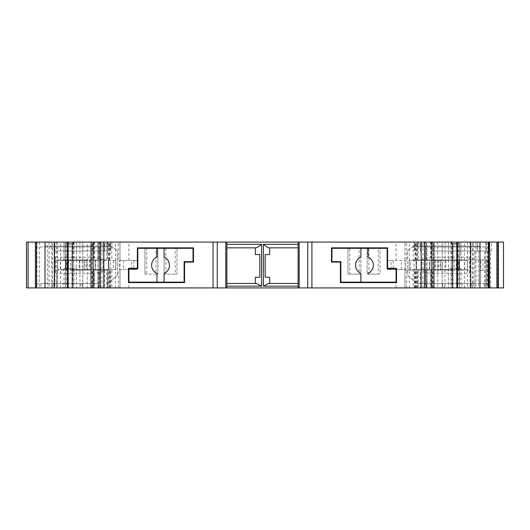 <?xml version="1.0" encoding="UTF-8"?>
<svg xmlns="http://www.w3.org/2000/svg" width="530" height="530" viewBox="0 0 530 530"><rect width="100%" height="100%" fill="white"/><g stroke="black" fill="none" stroke-linecap="round" stroke-linejoin="round"><path stroke-width="0.4" stroke-dasharray="2.65 1.99" d="M106.782 259.879L54.318 259.879L54.318 287.929L54.318 259.879L56.518 259.879L56.518 287.929L54.318 287.929L110.618 287.929L56.518 287.929L109.995 287.929L109.995 270.121L104.357 270.121C101.309 272.168 97.957 273.208 94.287 273.235L56.511 273.235L56.511 287.929L47.614 287.929L47.614 242.071L119.952 242.071L106.782 242.071L106.782 259.879L107.391 259.879L107.391 242.071L413.142 242.071L413.142 259.879L431.4 259.879L426.955 259.879L426.955 242.071L425.464 242.071L425.464 287.929L475.947 287.929L426.001 287.929L426.955 287.929L426.942 242.071L426.001 242.071L475.947 242.071L425.464 242.071M54.789 250.975L107.477 250.975L107.477 242.071L54.789 242.071L54.789 250.975L107.477 250.975M107.477 242.071L54.239 242.071L54.239 250.975M56.518 259.879L93.333 259.879L93.333 270.121L110.618 270.121L55.445 270.121L104.357 270.121M70.556 270.121L89.259 270.121L70.556 270.121L70.556 259.879M417.587 287.929L417.587 270.121L418.197 270.121L418.197 287.929L115.553 287.929L115.553 269.452L95.612 269.452L95.612 260.548L115.825 260.548L115.553 269.452M106.782 287.929L108.226 287.929L108.226 270.121L106.782 270.121L106.782 287.929L115.553 287.929M109.995 287.929L108.226 287.929M51.741 246.967L51.741 283.477L99.388 283.477L99.388 246.967L51.026 246.967L112.247 246.967L110.975 246.079L112.247 246.967L98.229 246.967L98.229 283.477L35.404 283.477L40.923 283.477L40.923 287.929L35.404 287.929L35.404 242.071L51.794 242.071L35.404 242.071L39.584 242.071L39.584 287.929L47.614 287.929M39.584 287.929L26.5 287.929M98.229 246.967L35.404 246.967L35.404 287.929L51.794 287.929L51.761 283.477L62.798 283.477L62.798 287.929L51.761 287.929L51.761 283.477L51.794 287.929M62.798 283.477L98.633 283.477L98.633 287.929L62.798 287.929M53.192 283.477L98.633 283.477L98.633 287.929L53.192 287.929L53.192 283.477L40.923 283.477M40.923 287.929L53.192 287.929M65.415 287.929L68.158 287.929L65.415 287.929L65.415 243.853L66.561 243.853L66.561 242.071L68.158 242.071L66.561 242.071M98.037 287.929L108.875 287.929L98.037 287.929L98.037 242.071L99.514 242.071L99.514 287.929M425.464 287.929L416.103 287.929L433.944 287.929L426.942 287.929L426.955 270.121L413.142 270.121L413.142 287.929M459.563 287.929L456.82 287.929L459.563 287.929L459.563 243.853L458.417 243.853L458.417 242.071L456.82 242.071L458.417 242.071M484.056 287.929L471.786 287.929L471.786 283.477L484.056 283.477L484.056 287.929L498.478 287.929L497.842 287.929L497.842 242.071L498.478 242.071L473.184 242.071L489.574 242.071L477.364 242.071L477.364 250.975L491.502 250.975L477.364 250.975M425.59 283.477L425.59 246.967L473.952 246.967L412.731 246.967L426.749 246.967L426.749 283.477L417.196 283.477L473.237 283.477L426.345 283.477L444.16 283.477L444.16 287.929L471.786 287.929M444.16 287.929L489.515 287.929M426.749 283.477L489.574 283.477L489.574 287.929L474.754 287.929L474.754 250.975L474.741 287.929L484.658 287.929L484.658 250.975M487.766 250.975L487.766 287.929L484.658 287.929M487.766 287.929L497.842 287.929M503.5 287.929L414.983 287.929L414.983 270.121L405.026 270.121L418.197 270.121M418.197 287.929L414.983 287.929M488.004 259.879L486.242 259.879L486.242 287.929L414.361 287.929L488.991 287.929L488.004 287.929L488.004 259.879L488.991 259.879L454.422 259.879L454.422 270.121L435.72 270.121L454.422 270.121M486.242 287.929L488.004 287.929M448.393 287.929L460.954 287.929L448.393 287.929L448.393 268.339L460.954 268.339L448.393 268.339L448.393 287.929M73.915 287.929L64.024 287.929L76.585 287.929L73.915 287.929L73.915 268.339L76.585 268.339L64.024 268.339L73.915 268.339M93.578 287.929L49.032 287.929L98.978 287.929L93.578 287.929L93.578 270.121L98.978 270.121L98.978 287.929M107.391 242.071L106.782 242.071M39.584 242.071L47.614 242.071M35.404 242.071L26.5 242.071M91.955 287.929L91.955 242.071L91.034 242.071L99.514 242.071M91.955 242.071L98.037 242.071M491.502 250.975L491.502 242.071L477.364 242.071M491.502 242.071L497.842 242.071M503.5 242.071L405.026 242.071L418.197 242.071L418.197 259.879L416.752 259.879L416.752 242.071M418.197 259.879L417.587 259.879L417.587 242.071L418.197 242.071M417.587 242.071L413.142 242.071M432.314 242.071L488.991 242.071L414.361 242.071L432.314 242.071L432.314 250.975L488.991 250.975L488.991 242.071M66.701 242.071L76.585 242.071L64.024 242.071L66.701 242.071L66.701 259.879L64.024 259.879L76.585 259.879L66.701 259.879M54.239 242.071L54.789 242.071M458.278 242.071L448.393 242.071L460.954 242.071L458.278 242.071L458.278 259.879L460.954 259.879L448.393 259.879L458.278 259.879M87.271 242.071L49.032 242.071L87.271 242.071L87.271 287.929M35.404 246.967L112.247 246.967L117.335 250.531L112.247 246.967L99.388 246.967M45.401 246.079L110.975 246.079L45.401 246.079L44.089 246.967M51.026 246.967L50.555 246.079M99.388 283.477L98.229 283.477M72.239 243.853L65.415 243.853M72.299 243.853L73.385 243.853M68.158 243.853L66.561 243.853M102.051 287.929L102.051 243.853L108.875 243.853L107.729 243.853L107.729 242.071M102.005 243.853L107.729 243.853M137.369 247.855L137.369 268.339L128.465 268.339L128.465 282.589L184.566 282.589L184.566 262.105L193.477 262.105L193.477 247.855L137.369 247.855M100.905 243.853L100.905 242.071M76.585 242.071L76.585 259.879L76.585 242.071M56.511 242.071L56.511 257.209L94.287 257.209L103.668 259.879M82.819 242.071L82.819 287.929L82.819 242.071M76.585 268.339L76.585 287.929L76.585 268.339M94.499 242.071L94.499 259.879L93.333 259.879L93.333 270.121L98.978 270.121M55.445 273.175L55.445 257.275L55.445 273.175L56.511 273.235M108.226 270.121L109.995 270.121M119.952 270.121L119.939 287.929L119.952 270.121M106.782 270.121L93.578 270.121M94.499 259.879L107.391 259.879M119.952 259.879L119.939 242.071L119.952 259.879M56.511 257.209L55.445 257.275M73.697 259.879L73.697 270.121L73.697 259.879M87.052 259.879L87.052 270.121L87.052 259.879M340.412 282.589L396.513 282.589L396.513 268.339L387.609 268.339L387.609 247.855L331.508 247.855L331.508 262.105L340.412 262.105L340.412 282.589M298.112 247.855L269.611 247.855L269.611 254.539L265.159 254.539L265.159 277.243L269.611 277.243L269.611 283.477L298.112 283.477M256.48 283.477L255.367 283.477L255.367 277.243L259.819 277.243L259.819 254.539L255.367 254.539L255.367 247.855L255.964 247.855M255.367 247.855L226.867 247.855L226.867 283.477L255.367 283.477M268.498 283.477L269.611 283.477M269.611 247.855L269.015 247.855M488.004 242.071L488.004 250.975L488.991 250.975M488.004 250.975L432.314 250.975M422.927 287.929L422.927 243.853L416.103 243.853L417.249 243.853L417.249 242.071M422.973 243.853L417.249 243.853M452.739 243.853L459.563 243.853M456.82 243.853L458.417 243.853M452.68 243.853L451.593 243.853M425.59 246.967L412.731 246.967L414.003 246.079L412.731 246.967L480.889 246.967L479.577 246.079L414.003 246.079L479.577 246.079M473.952 246.967L474.423 246.079M426.749 246.967L489.574 246.967L489.574 283.477L484.056 283.477M489.515 246.967L480.889 246.967M473.237 283.477L473.237 246.967M471.786 283.477L444.16 283.477M407.643 250.531L412.731 246.967L407.643 250.531L407.643 275.461L417.196 283.477L407.643 275.461L407.643 250.531M469.534 257.209L469.534 273.235L430.691 273.235C427.021 273.208 423.669 272.168 420.621 270.121L469.534 270.121L469.534 259.879L421.31 259.879L430.691 257.209L469.534 257.209L469.534 259.879L480.849 259.879L480.849 270.565L483.002 270.565L479.928 270.565L479.928 287.929L479.928 250.975M448.393 242.071L448.393 259.879L448.393 242.071M424.073 243.853L424.073 242.071M426.345 283.477L426.345 287.929L426.345 283.477M488.667 287.929L488.667 250.975M442.159 242.071L442.159 287.929L442.159 242.071M417.587 270.121L413.142 270.121M420.621 270.121L414.983 270.121M432.314 287.929L432.314 270.121L469.534 270.121L469.534 273.235M432.314 270.121L420.389 270.121L420.389 287.929M414.46 287.929L414.46 270.121L420.389 270.121M414.46 270.121L417.501 270.121L417.501 287.929M430.479 242.071L430.479 259.879L431.645 259.879L431.645 270.121L426.955 270.121M430.479 259.879L426.955 259.879M454.422 259.879L451.282 259.879L451.282 270.121L451.282 259.879L431.645 259.879L431.645 270.121L417.501 270.121M437.926 259.879L437.926 270.121L437.926 259.879M483.002 270.565L483.002 259.879L486.242 259.879M480.849 259.879L483.002 259.879M421.31 259.879L416.752 259.879M417.587 259.879L413.142 259.879M106.722 284.371L106.722 283.477L106.722 284.371L117.335 275.461L106.722 284.371M429.366 269.452L409.153 269.452L409.153 260.548L429.366 260.548L429.366 269.452L429.909 269.452L429.909 260.548L429.366 260.548M393.253 269.452L405.861 269.452L404.973 269.452L404.973 287.929L404.973 242.071L404.973 269.452L387.437 269.452L387.437 260.548L405.861 260.548L405.861 269.452L405.861 260.548L393.253 260.548L393.253 269.452L387.437 269.452M131.725 260.548L119.118 260.548L137.548 260.548L137.548 269.452L120.005 269.452L120.005 242.071L120.005 287.929L120.005 269.452L119.118 269.452L119.118 260.548L119.118 269.452L131.725 269.452L131.725 260.548L137.548 260.548M108.875 287.929L108.875 243.853M416.103 287.929L416.103 243.853M117.335 275.461L117.335 250.531L117.335 275.461M146.724 248.305L144.942 248.305L144.942 274.129L144.942 248.305L137.813 248.305L137.813 268.783L128.909 268.783L128.909 282.145L184.122 282.145L184.122 261.661L193.026 261.661L193.026 248.305L177 248.305L177 274.129L164.088 274.129L164.088 248.305L157.854 248.305L157.854 274.129L144.942 274.129L146.724 274.129L146.724 248.305L156.072 248.305L156.072 274.129L157.854 274.129L157.854 248.305L156.072 248.305M349.76 274.129L347.978 274.129L347.978 248.305L331.952 248.305L331.952 261.661L340.856 261.661L340.856 282.145L396.069 282.145L396.069 268.783L387.165 268.783L387.165 248.305L380.036 248.305L380.036 274.129L367.124 274.129L367.124 248.305L360.89 248.305L360.89 274.129L347.978 274.129L347.978 248.305L349.76 248.305L349.76 274.129L359.108 274.129L359.108 248.305L360.89 248.305L360.89 274.129L359.108 274.129M177 248.305L175.218 248.305L175.218 274.129L177 274.129L177 248.305M175.218 274.129L165.87 274.129L165.87 248.305L175.218 248.305M165.87 248.305L164.088 248.305L164.088 274.129L165.87 274.129M156.072 274.129L146.724 274.129M156.959 282.145L156.959 273.381A8.904 8.904 0 0 1 156.959 257.063L156.959 248.305M164.088 248.305L164.088 257.063A8.904 8.904 0 0 1 164.101 273.381L164.088 282.145M378.261 248.305L380.036 248.305L380.036 274.129L378.261 274.129L378.261 248.305L368.906 248.305L368.906 274.129L367.124 274.129L367.124 248.305L368.906 248.305M359.108 248.305L349.76 248.305M368.906 274.129L378.261 274.129M360.89 248.305L360.89 257.063A8.904 8.904 0 0 0 360.877 273.381M360.89 273.381L360.89 282.145M368.019 273.387A8.904 8.904 0 0 0 368.019 257.063L368.019 248.305M133.951 260.548L133.951 269.452L131.725 269.452M133.951 269.452L137.548 269.452M113.725 260.548L113.725 269.452L82.653 269.452L82.653 260.548L115.825 260.548M82.653 260.548L66.575 260.548L66.575 269.452L57.671 269.452L60.34 269.452L60.34 260.548L57.671 260.548L66.575 260.548M79.281 260.548L79.281 269.452L84.502 269.452L84.502 260.548L60.34 260.548M84.502 260.548L90.067 260.548L90.067 269.452L95.612 269.452M95.612 260.548L90.067 260.548M115.825 269.452L110.763 269.452L110.763 260.548M108.895 260.548L108.895 269.452L110.763 269.452M108.895 269.452L108.398 269.452L108.398 260.548L108.398 269.452L113.725 269.452M115.706 269.452L115.692 260.548L115.706 269.452M82.653 269.452L66.575 269.452M65.356 260.548L65.356 269.452L60.34 269.452M65.356 269.452L68.622 269.452L68.622 260.548M79.281 269.452L68.622 269.452M84.502 269.452L90.067 269.452M95.069 260.548L95.069 269.452L95.069 260.548M434.911 269.452L429.909 269.452L429.909 260.548L434.911 260.548L434.911 269.452L440.476 269.452L440.476 260.548L434.911 260.548M440.476 260.548L445.697 260.548L445.697 269.452L440.476 269.452M445.697 269.452L456.356 269.452L456.356 260.548L467.308 260.548L467.308 269.452L464.638 269.452L464.638 260.548M459.623 260.548L459.623 269.452L456.356 269.452M457.841 269.452L457.867 260.548L457.841 269.452M459.623 269.452L464.638 269.452M458.404 269.452L458.404 260.548L467.308 260.548L467.308 269.452L409.193 269.452L416.58 269.452L416.58 260.548L414.215 260.548L414.215 269.452L409.153 269.452M416.083 260.548L416.083 269.452L416.58 269.452L416.58 260.548L442.325 260.548L442.325 269.452M416.083 269.452L414.215 269.452M445.697 260.548L456.356 260.548M458.404 260.548L442.325 260.548M409.193 260.548L409.2 269.452L409.193 260.548M409.153 260.548L414.215 260.548M391.027 269.452L391.027 260.548L393.253 260.548M391.027 260.548L387.437 260.548M57.671 269.452L57.671 260.548L57.671 269.452M94.287 273.235L94.287 287.929M92.67 250.975L92.67 242.071M92.67 287.929L92.67 270.121M57.372 287.929L57.372 270.121M89.259 259.879L89.259 270.121M107.477 270.121L107.477 287.929M72.703 242.071L72.703 259.879M64.077 242.071L64.077 259.879M73.915 242.071L73.915 259.879M110.518 250.975L110.518 242.071M104.589 250.975L104.589 242.071M94.287 242.071L94.287 257.209M82.369 283.477L82.369 287.929M80.825 283.477L80.825 287.929M67.953 287.929L67.953 242.071M79.917 242.071L79.917 287.929M73.63 242.071L73.63 287.929M67.707 242.071L67.707 287.929M57.538 242.071L57.538 287.929M54.915 242.071L54.915 287.929M52.596 287.929L52.596 242.071M49.058 242.071L49.058 287.929M60.553 287.929L60.553 242.071M65.641 242.071L65.641 287.929M66.701 268.339L66.701 287.929M64.077 268.339L64.077 287.929M72.703 268.339L72.703 287.929M98.023 287.929L98.023 270.121M98.163 287.929L98.163 270.121M94.499 270.121L94.499 287.929M110.518 287.929L110.518 270.121M104.589 270.121L104.589 287.929M118.329 287.929L118.329 270.121M109.445 287.929L109.445 270.121M107.391 287.929L107.391 270.121M111.837 270.121L111.837 287.929M111.837 242.071L111.837 259.879M108.226 259.879L108.226 242.071M109.445 259.879L109.445 242.071M118.329 259.879L118.329 242.071M109.995 259.879L109.995 242.071M76.366 259.879L76.366 270.121M79.281 259.879L79.281 270.121M84.237 259.879L84.237 270.121M86.065 259.879L86.065 270.121M98.163 259.879L98.163 242.071M98.023 259.879L98.023 242.071M93.578 242.071L93.578 259.879M420.389 250.975L420.389 242.071M414.46 250.975L414.46 242.071M417.501 250.975L417.501 242.071M486.792 242.071L486.792 250.975M488.958 242.071L488.958 250.975M486.242 250.975L486.242 242.071M451.063 242.071L451.063 259.879M460.908 242.071L460.908 259.879M452.275 242.071L452.275 259.879M477.45 250.975L477.45 242.071M433.023 287.929L433.023 242.071M457.026 287.929L457.026 242.071M442.61 283.477L442.61 287.929M462.18 283.477L462.18 287.929M485.427 242.071L485.427 287.929M488.024 242.071L488.024 287.929M478.411 250.975L478.411 287.929M490.667 287.929L490.667 250.975M503.454 287.929L503.454 242.071M497.498 287.929L497.498 242.071M430.691 242.071L430.691 257.209M430.691 273.235L430.691 287.929M452.275 268.339L452.275 287.929M460.908 268.339L460.908 287.929M458.278 268.339L458.278 287.929M451.063 268.339L451.063 287.929M464.426 287.929L464.426 242.071M459.338 242.071L459.338 287.929M475.92 242.071L475.92 287.929M472.382 287.929L472.382 242.071M467.44 242.071L467.44 287.929M470.064 242.071L470.064 287.929M457.271 242.071L457.271 287.929M451.348 242.071L451.348 287.929M445.061 242.071L445.061 287.929M437.707 242.071L437.707 287.929M416.752 287.929L416.752 270.121M415.54 287.929L415.54 270.121M406.649 287.929L406.649 270.121M405.039 287.929L405.039 270.121M430.479 270.121L430.479 287.929M426.816 287.929L426.816 270.121M431.4 270.121L431.4 287.929M431.4 242.071L431.4 259.879M426.816 259.879L426.816 242.071M435.72 259.879L435.72 270.121M438.913 259.879L438.913 270.121M440.741 259.879L440.741 270.121M445.697 259.879L445.697 270.121M448.612 259.879L448.612 270.121M486.792 259.879L486.792 287.929M488.958 287.929L488.958 259.879M414.983 259.879L414.983 242.071M405.039 259.879L405.039 242.071M406.649 259.879L406.649 242.071M415.54 259.879L415.54 242.071M54.703 259.879L54.703 287.929M36.954 242.071L36.954 287.929M489.574 287.929L489.574 242.071M115.553 260.548L115.553 242.071M409.425 287.929L409.425 269.452M409.425 260.548L409.425 242.071M128.909 260.548L128.909 242.071M128.909 287.929L128.909 269.452M396.069 287.929L396.069 269.452M396.069 260.548L396.069 242.071M123.57 260.548L123.57 269.452M108.736 260.548L108.736 269.452M103.277 260.548L103.277 269.452M67.111 269.452L67.111 260.548M65.992 260.548L65.992 269.452M458.987 260.548L458.987 269.452M421.701 269.452L421.701 260.548M410.511 269.452L410.511 260.548M416.242 260.548L416.242 269.452M401.409 269.452L401.409 260.548M64.024 259.879L64.024 242.071M110.618 242.071L110.618 250.975M51.794 242.071L51.794 246.967M49.032 242.071L49.032 287.929M64.024 268.339L64.024 287.929M110.618 287.929L110.618 270.121M98.978 242.071L98.978 259.879M414.361 242.071L414.361 250.975M460.954 259.879L460.954 242.071M473.184 242.071L473.184 246.967M473.184 283.477L473.184 287.929M486.997 250.975L486.997 287.929M460.954 268.339L460.954 287.929M475.947 242.071L475.947 287.929M405.026 287.929L405.026 270.121M414.361 287.929L414.361 270.121M426.001 270.121L426.001 287.929M426.001 242.071L426.001 259.879M488.991 259.879L488.991 287.929M405.026 259.879L405.026 242.071M67.138 269.452L67.138 260.548M65.952 269.452L65.952 260.548M459.033 269.452L459.033 260.548"/><path stroke-width="0.79" d="M28.083 242.071L26.5 242.071L26.5 287.929L35.404 287.929L35.404 242.071L28.083 242.071L28.083 287.929M36.444 287.929L36.444 242.071L54.332 242.071L54.332 287.929L35.47 287.929M54.332 287.929L91.034 287.929L91.034 242.071L67.522 242.071L67.522 287.929M91.034 242.071L93.114 242.071L93.114 287.929L91.034 287.929M93.114 287.929L213.067 287.929L213.067 242.071L100.402 242.071L100.402 287.929M213.067 242.071L217.247 242.071L217.247 287.929L213.067 287.929M217.247 287.929L225.793 287.929L225.793 242.071L217.247 242.071M298.112 244.297L263.377 244.297C265.682 246.192 267.557 247.377 269.015 247.855L298.112 247.855L298.112 242.071L307.731 242.071L307.731 287.929L225.793 287.929M307.731 287.929L311.912 287.929L311.912 242.071L307.731 242.071M421.165 287.929L421.165 242.071L431.864 242.071L431.864 287.929L311.912 287.929M431.864 287.929L433.944 287.929L433.944 242.071L431.864 242.071M456.82 287.929L456.82 242.071L470.647 242.071L470.647 287.929L433.944 287.929M470.647 287.929L479.961 287.929L479.961 242.071L470.647 242.071M498.478 287.929L498.478 242.071L503.5 242.071L503.5 287.929L479.961 287.929M36.444 242.071L35.47 242.071M54.332 242.071L67.522 242.071M93.114 242.071L100.402 242.071M298.112 286.147L298.112 283.477L268.498 283.477L263.377 286.147L298.112 286.147L298.112 287.929L298.112 242.071L225.793 242.071M421.165 242.071L311.912 242.071M456.82 242.071L433.944 242.071M488.534 287.929L488.534 242.071L479.961 242.071M488.534 242.071L489.508 242.071L489.515 287.929M498.478 242.071L489.574 242.071L489.515 246.967M73.385 242.071L73.385 243.853L68.158 243.853M137.369 247.855L137.369 268.339L128.465 268.339L128.465 282.589L184.566 282.589L184.566 262.105L193.477 262.105L193.477 247.855L137.369 247.855M35.404 246.967L35.404 242.071M395.625 282.589L396.513 282.589L396.513 268.339L387.609 268.339L387.609 247.855L331.508 247.855L331.508 262.105L340.412 262.105L340.412 282.589L395.625 282.589M269.611 283.477L269.611 277.243L265.159 277.243L265.159 254.539L269.611 254.539L269.611 247.855M226.867 283.477L256.48 283.477L261.601 286.147L226.867 286.147L226.867 283.477M255.367 283.477L255.367 277.243L259.819 277.243L259.819 254.539L255.367 254.539L255.367 247.855M226.867 244.297L261.601 244.297C259.296 246.192 257.421 247.377 255.964 247.855L226.867 247.855L226.867 242.071L226.867 286.147M298.112 283.477L298.112 247.855M451.593 242.071L451.593 243.853L456.82 243.853M72.239 287.929L72.239 243.853M452.739 287.929L452.739 243.853M164.088 282.145L128.909 282.145L128.909 268.783L137.813 268.783L137.813 248.305L164.088 248.305L164.088 257.063A8.904 8.904 -89.1 0 1 164.088 273.387L164.088 282.145L184.122 282.145L184.122 261.661L193.026 261.661L193.026 248.305L164.088 248.305M156.959 282.145L156.959 273.381A8.904 8.904 -89.1 0 1 156.959 257.063L156.959 248.305M331.952 248.305L360.89 248.305L360.89 257.063A8.904 8.904 -90.9 0 0 360.89 273.387L360.89 282.145L340.856 282.145L340.856 261.661L331.952 261.661L331.952 248.305M360.89 282.145L396.069 282.145L396.069 268.783L387.165 268.783L387.165 248.305L360.89 248.305M368.019 273.381L368.019 273.387A8.904 8.904 -90.9 0 0 368.019 257.063L368.019 248.305M45.017 287.929L45.017 242.071M103.814 287.929L103.814 242.071M261.601 244.297L261.601 286.147M226.867 287.929L226.867 242.071M263.377 244.297L263.377 286.147M298.112 287.929L298.112 242.071M299.185 287.929L299.185 242.071M424.576 242.071L424.576 287.929M457.463 242.071L457.463 287.929M496.895 242.071L496.895 287.929M68.158 287.929L68.158 242.071"/></g></svg>
